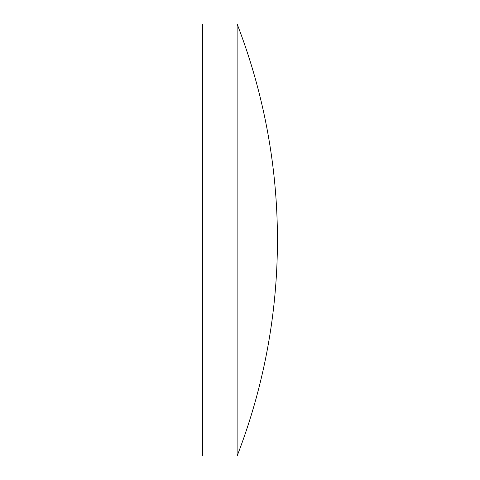 <?xml version="1.0" encoding="UTF-8"?>
<svg xmlns="http://www.w3.org/2000/svg" width="480" height="480" viewBox="0 0 480 480"><rect width="100%" height="100%" fill="white"/><g stroke="black" fill="none" stroke-linecap="round" stroke-linejoin="round"><path stroke-width="0.72" d="M237.12 240L237.12 24L202.56 24L202.56 456L237.12 456L237.12 240M237.12 456A598.734 598.734 0 0 0 237.12 24"/></g></svg>
